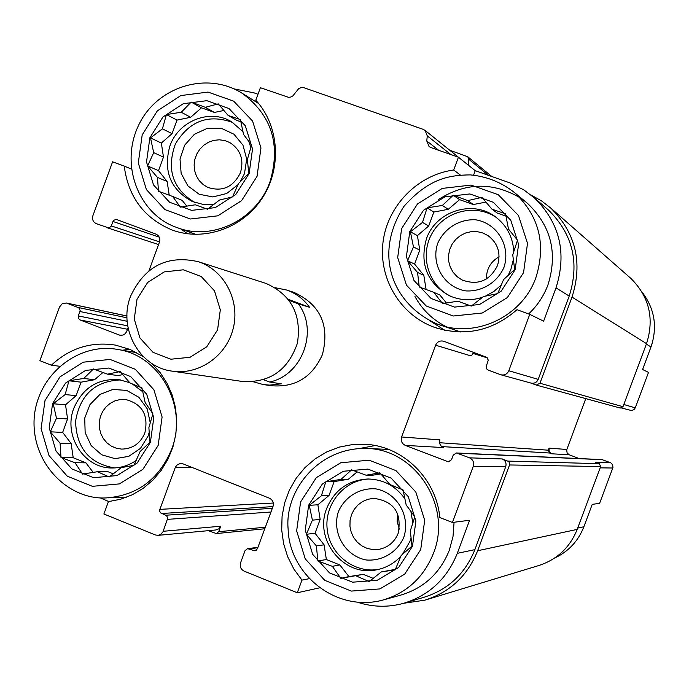 <?xml version="1.0" encoding="UTF-8"?>
<svg xmlns="http://www.w3.org/2000/svg" width="689" height="689" viewBox="0 0 689 689"><rect width="100%" height="100%" fill="white"/><g stroke="black" fill="none" stroke-linecap="round" stroke-linejoin="round"><path stroke-width="1.03" d="M194.651 202.42C172.689 188.872 166.273 169.382 175.394 143.941C189.423 120.842 208.578 113.711 232.848 122.539M243.002 131.668L231.513 121.729C209.844 108.371 178.322 120.971 169.847 146.128C163.035 171.216 170.528 189.673 192.326 201.515L202.971 204.383L214.09 204.28M250.899 147.584L248.695 141.185M451.252 296.546C428.429 285.995 419.257 255.533 432.081 233.39C444.5 211.015 475.479 203.212 496.287 217.466M513.787 251.752C513.004 237.404 507.044 225.871 495.908 217.181C473.171 199.147 435.767 210.998 426.431 238.868C419.463 264.008 427.085 282.955 449.306 295.702C460.123 300.49 471.233 300.998 482.627 297.217M485.297 296.192L493.944 291.404L501.411 284.867M508.12 275.505L510.894 269.399L513.383 259.477M378.829 569.329C354.439 573.799 329.704 554.473 327.189 529.298C324.235 504.167 344.156 480.018 368.83 479.001M404.968 498.888C395.805 486.055 383.523 479.423 368.124 478.993C348.427 480.035 334.63 489.81 326.75 508.31C313.65 539.806 344.026 577.451 376.823 569.76C386.219 567.857 394.237 563.352 400.869 556.238M402.505 554.352L409.981 541.287L411.118 537.816M412.857 523.166L410.842 511.229M114.581 467.934C89.381 463.594 76.376 448.014 75.566 421.194C80.096 394.737 95.125 380.983 120.661 379.923M129.739 382.679L119.025 379.665C97.864 378.304 82.818 387.786 73.895 408.112C62.932 435.327 83.912 468.503 112.057 467.977C120.79 468.029 128.843 465.514 136.215 460.433M142.864 391.86L132.219 383.876M187.692 233.829L180.828 228.937M234.062 88.881L254.232 92.92L257.979 94.247M122.177 350.227L129.859 349.349M99.948 497.759L108.845 501.575M438.712 150.297L426.775 140.995L427.283 135.888L425.07 130.402L423.201 129.351L303.685 87.641L301.386 87.537L298.681 88.623L292.92 95.84L290.87 97.011L288.579 97.347L260.382 87.71L255.791 100.224C279.183 125.527 282.111 167.711 262.406 197.907C242.873 228.214 203.892 241.856 172.078 229.988C144.225 218.318 128.275 197.02 124.218 166.075L112.591 161.82L92.903 215.683C91.93 219.386 93.058 222.039 96.296 223.658L108.784 227.964L110.972 226.517L113.633 220.291L116.415 219.438L155.981 234.139C159.262 235.767 160.416 238.454 159.435 242.183L148.97 270.734M124.218 166.075L131.255 169.029M127.706 325.854L78.331 315.941L80.157 310.481L78.847 307.811L66.42 303.014L62.286 303.668L59.512 307.01L39.893 360.674L51.391 365.187L59.702 366.281M151.64 363.327L160.192 372.697L167.143 383.454L172.31 395.314L175.54 407.94L176.737 420.996L175.859 434.104L172.939 446.911L168.056 459.055L161.338 470.199L152.992 480.035L143.234 488.294L132.348 494.754L120.644 499.232L108.423 501.618L103.884 513.994L155.326 534.948L157.996 535.362L160.752 534.406L163 531.762L167.789 517.947L166.454 515.544L160.709 512.952L159.779 511.471L159.745 509.705L175.428 467.073L177.521 464.558L180.535 463.482L183.102 463.886L269.399 498.199C272.784 499.973 273.981 502.755 272.982 506.553L257.393 548.78L254.861 550.821L247.566 548.659L245.026 550.7L240.582 562.741C239.583 566.53 240.771 569.329 244.147 571.121L297.295 592.764L301.971 580.121L309.025 578.717M525.518 201.731L527.533 203.393C551.131 225.932 557.935 253.113 547.936 284.945C543.733 296.115 537.291 305.787 528.627 313.951M460.838 332.012L439.634 324.838M446.326 326.732C432.761 319.903 422.305 309.835 414.959 296.511M438.273 199.655C465.264 182.421 492.471 181.758 519.876 197.657M473.576 175.152L475.229 170.674L509.817 182.869L523.778 189.863L534.475 197.95C559.847 223.072 567.021 253.052 556.006 287.864L543.63 321.152L529.746 314.365L516.991 309.697C492.153 331.211 464.498 337.042 434.036 327.189C400.094 314.795 378.382 278.192 383.041 241.977C387.511 205.735 417.68 174.834 453.706 170.002L458.435 157.221L475.229 170.674M444.663 330.264L430.169 320.936M360.278 448.367L375.195 445.542M358.108 602.436C373.188 607.19 388.355 607.491 403.616 603.323C429.187 595.417 447.083 578.76 457.298 553.336L469.597 520.247L452.406 522.477L473.274 466.324C474.29 462.448 473.033 459.615 469.493 457.832L456.454 452.974L453.224 455.093L451.519 459.701L448.367 461.819L405.321 445.395C401.833 443.63 400.593 440.822 401.609 436.981L435.62 345.206C437.308 341.692 440.013 340.375 443.733 341.253L486.822 357.376L488.277 360.175L486.176 366.591L486.804 369.02L488.243 370.096L500.8 374.773C504.494 375.522 507.156 374.179 508.792 370.742L529.746 314.365M454.068 522.262L453.017 536.464L449.349 550.192C439.961 573.463 423.494 588.509 399.956 595.339L384.186 599.706M383.497 449.202L389.044 449.59M453.706 170.002L460.278 174.989M641.933 291.921C654.679 308.569 657.694 326.922 650.993 346.98L642.587 369.502L648.504 372.387L635.258 407.854L623.821 404.495M554.688 558.012C568.511 551.527 578.243 541.115 583.876 526.766L592.247 504.339L599.585 503.392L612.934 467.573L612.685 464.842L610.79 462.853L602.014 459.597L456.454 452.974M301.971 580.121L293.867 569.071L287.683 556.79L283.592 543.638L281.706 529.987L282.077 516.225L284.695 502.737L289.475 489.896L296.296 478.08L304.96 467.616L315.226 458.796L326.81 451.889L339.376 447.092L352.579 444.543L366.04 444.336C403.298 446.386 436.37 478.855 439.797 517.534L452.406 522.477M319.317 587.906L297.295 592.764M501.092 374.85L530.892 383.05C534.276 383.747 536.714 382.516 538.212 379.372L569.2 296.081C579.733 262.828 572.852 234.182 548.573 210.145L546.472 208.319M458.435 157.221L430.866 147.541L429.083 146.559L426.775 140.995M405.752 602.694L423.511 597.423C447.979 589.862 465.101 573.937 474.867 549.65L505.717 466.711C506.656 463.172 505.493 460.588 502.255 458.952L469.493 457.832M275.324 287.744L286.529 290L294.005 292.403C320.428 304.616 329.893 325.372 322.392 354.663C312.108 377.46 294.978 387.804 270.984 385.685M128.051 327.8L126.552 331.805L125.062 333.812L122.952 335.061L119.972 335.267L79.726 319.817L78.262 318.008L78.331 315.941M51.391 365.187C69.856 348.057 91.224 341.374 115.494 345.12L130.092 349.444L143.545 356.816M426.965 599.533L538.178 565.721C556.815 559.83 569.82 547.721 577.201 529.393L600.653 466.556L599.361 463.706L595.244 462.147L610.359 462.663M401.609 436.981L439.944 439.883C439.014 443.397 440.15 445.964 443.354 447.574L405.321 445.395M461.802 159.917L425.07 130.402M126.983 315.243L124.261 315.407M157.996 535.362L215.924 529.962L218.835 528.825L220.713 526.232L163.198 531.288M208.371 530.668L216.32 533.562L218.697 531.701L220.713 526.232M403.926 603.237L424.855 600.171C450.003 592.221 467.598 575.746 477.641 550.744L509.653 464.644L509.481 462.663L508.413 461.389L502.255 458.952M579.139 458.555L569.217 454.792L551.596 453.784L549.555 453.009L441.683 446.584M549.555 453.009L548.28 450.184L549.047 448.134L549.159 451.484L551.596 453.784M569.217 454.792L567.142 453.043L566.677 449.917L585.779 398.612M474.187 352.587L471.087 355.955L435.62 345.206M530.754 383.015L536.3 385.082L539.961 383.239L572.016 297.097C582.885 262.845 575.901 233.252 551.054 208.311L541.52 200.878L530.978 194.987M536.3 385.082L620.289 408.052L622.994 406.708L646.523 343.665C654.507 318.611 649.305 296.873 630.917 278.442L629.315 277.038M468.201 165.041L468.77 159.254L467.779 156.765L449.917 150.305M621.633 408.026L631.494 410.549L633.966 409.636L635.258 407.854M412.461 546.308L398.638 567.486L377.227 580.284L352.553 582.188L329.523 572.895L312.66 554.318L305.244 530.16L308.663 505.132L322.263 484.134L343.398 471.259L367.96 469.088L391.119 478.114L408.258 496.64L415.898 520.996L412.461 546.308M356.084 575.883L369.106 581.594L381.293 571.948L395.202 569.82L401.17 555.498L411.996 546.084L410.282 530.935L414.873 516.81L406.157 504.925L403.091 489.974L389.94 484.539L379.889 472.809L366.083 475.212L351.597 469.855L341.012 479.372L325.794 481.783L321.401 495.813L309.275 505.338L312.401 520.143L306.381 534.276L316.389 545.921L317.879 560.967L332.348 566.324L340.805 578.312L363.249 574.359L373.223 578.372M403.78 537.394C397.045 552.432 382.171 561.328 366.143 559.976C344.801 555.885 331.495 532.485 338.437 511.514C345.086 496.58 359.804 487.64 375.824 488.863C397.191 492.756 410.782 516.225 403.78 537.394M398.19 533.252C394.478 542.26 387.941 547.643 378.588 549.409L372.792 549.581L367.116 548.384L361.854 545.877L357.29 542.2L353.664 537.549L351.175 532.175L349.952 526.362L350.064 520.428L351.493 514.683L354.163 509.438L357.953 504.968L362.638 501.514L367.978 499.267L373.688 498.336C393.824 501.11 401.988 512.745 398.19 533.252M399.336 529.143L397.14 521.487L397.596 513.529M515.174 269.632L501.213 291.128L479.527 304.495L454.507 307.096L431.125 298.492L413.986 280.466L406.398 256.601L409.8 231.564L423.537 210.248L444.93 196.821L469.838 193.953L493.35 202.29L510.773 220.256L518.584 244.311L515.174 269.632M457.892 301.196L471.285 306.08L483.445 296.563L497.716 293.6L503.556 279.596L514.674 269.468L512.737 254.861L517.525 240.211L508.482 229.067L505.502 213.805L491.989 209.206L481.93 197.364L467.771 200.602L453.233 195.228L442.355 205.46L427.094 207.845L422.512 222.409L410.403 231.797L413.452 246.903L407.543 260.718L417.56 272.474L419.274 286.986L433.794 292.351L442.571 303.608L457.892 301.196M503.978 267.358C497.191 282.533 482.136 291.817 465.885 290.913C444.241 287.434 430.685 264.49 437.67 243.389C444.371 228.326 459.27 219.007 475.513 219.774C497.182 223.055 511.023 246.068 503.978 267.358M497.467 265.627C489.586 280.991 477.735 285.754 461.906 279.898L457.057 276.616L453.121 272.284L450.287 267.125L448.728 261.432L448.513 255.507L449.659 249.659L452.096 244.216L455.705 239.462L460.286 235.647L465.592 232.985L471.345 231.625L477.227 231.633L482.937 233.011L488.148 235.698C498.035 243.389 501.144 253.363 497.467 265.627M486.443 278.967C486.356 269.123 490.577 261.725 499.103 256.773M150.383 442.338L137.189 462.982L116.889 475.591L93.566 477.692L71.871 468.942L56.059 451.131L49.203 427.817L52.597 403.556L65.576 383.075L85.625 370.398L108.845 368.047L130.669 376.556L146.731 394.306L153.785 417.801L150.383 442.338M249.142 173.525L235.819 194.462L215.269 207.613L191.628 210.369L169.606 202.265L153.535 184.979L146.516 161.941L149.901 137.671L163.009 116.897L183.3 103.695L206.838 100.689L228.981 108.535L245.31 125.768L252.527 148.979L249.142 173.525M97.399 471.732L109.25 476.96L121.23 467.659L133.976 465.29L140.108 451.528L149.978 442.149L148.876 427.654L152.889 413.788L145.146 402.531L141.934 387.924L129.963 382.955L120.136 371.543L107.484 374.17L93.428 368.968L83.774 378.45L68.969 380.784L65.136 394.573L53.217 403.763L56.481 418.223L50.288 431.805L60.081 443.139L60.994 457.53L75.023 462.724L82.534 474.075L97.399 471.732L107.984 471.715L113.315 473.86M149.28 432.089L148.066 436.111L140.435 448.41L128.74 456.376L115.037 458.641L101.739 454.818L91.172 445.594L85.152 432.606L84.721 418.111L89.94 404.615L99.914 394.47L112.918 389.44L126.69 390.413L138.833 397.26L147.205 408.784L150.305 422.977M144.854 432.968C140.323 443.535 132.572 448.909 121.626 449.099L116.286 448.229L111.291 446.102L106.898 442.829L103.341 438.592L100.801 433.605L99.414 428.127L99.25 422.452L100.31 416.871L102.54 411.669L105.83 407.121L110.007 403.47L114.856 400.895L120.127 399.542L125.536 399.482C142.304 403.943 148.738 415.105 144.854 432.968M195.314 204.797L207.51 209.232L219.472 200.06L232.546 196.899L238.575 183.446L248.712 173.378L247.394 159.409L251.597 145.043L243.553 134.484L240.418 119.585L228.111 115.416L218.275 103.884L205.296 107.303L191.189 102.093L181.267 112.247L166.419 114.555L162.406 128.843L150.503 137.903L153.699 152.648L147.618 165.928L157.411 177.374L158.53 191.249L172.62 196.46L180.415 207.122L195.314 204.797M238.084 184.6L226.638 193.54L212.841 196.942L199.138 194.229L187.925 185.909L181.155 173.447L180.01 159.038L184.669 145.19L194.324 134.321L207.303 128.335L221.341 128.292L233.967 134.234L242.959 145.129L246.688 159.056L244.5 173.568L240.099 181.982M240.444 172.706C233.278 187.184 222.401 192.076 207.785 187.382L203.134 184.54L199.267 180.664L196.382 175.945L194.642 170.631L194.117 165.007L194.849 159.366L196.796 154L199.844 149.186L203.858 145.172L208.612 142.175L213.857 140.358L219.335 139.798L224.752 140.547L229.816 142.554C240.607 149.625 244.147 159.676 240.444 172.706M122.857 374.644L117.914 375.531L107.484 374.17M102.937 372.473L94.514 379.751L83.774 378.45M94.514 379.751L81.052 382.171L68.969 380.784M81.052 382.171L76.117 395.641L65.136 394.573M76.117 395.641L65.524 404.796L53.217 403.763M65.524 404.796L67.582 418.955L56.481 418.223M67.582 418.955L62.656 432.416L50.288 431.805M62.656 432.416L71.148 443.527L60.081 443.139M71.148 443.527L73.206 457.737L60.994 457.53M73.206 457.737L85.91 462.844L75.023 462.724M85.91 462.844L93.213 472.404M380.819 473.868L373.085 475.152L366.083 475.212M357.152 471.887L348.358 479.251L341.012 479.372M348.358 479.251L334.139 481.602L325.794 481.783M334.139 481.602L329.015 495.46L321.401 495.813M329.015 495.46L317.879 504.787L309.275 505.338M317.879 504.787L320.152 519.437L312.401 520.143M320.152 519.437L315.028 533.269L306.381 534.276M315.028 533.269L324.088 544.835L316.389 545.921M324.088 544.835L326.362 559.528L317.879 560.967M326.362 559.528L339.832 564.946L332.348 566.324M339.832 564.946L348.944 576.59L340.805 578.312M348.944 576.59L363.249 574.359M395.408 569.338L381.293 571.948M505.976 216.139L497.2 213.022L491.989 209.206M485.978 202.11L473.317 204.53L467.771 200.602M473.317 204.53L459.589 199.646L453.233 195.228M459.589 199.646L448.263 209.301L442.355 205.46M448.263 209.301L433.855 212.057L427.094 207.845M433.855 212.057L428.696 226.001L422.512 222.409M428.696 226.001L417.422 235.612L410.403 231.797M417.422 235.612L419.765 250.141L413.452 246.903M419.765 250.141L414.606 264.076L407.543 260.718M414.606 264.076L423.821 275.35L417.56 272.474M423.821 275.35L426.103 289.509M446.438 303.022L439.832 294.944L433.794 292.351M240.926 121.867L236.895 120.437L228.111 115.416M223.925 110.473L214.382 112.428L205.296 107.303M214.382 112.428L201.438 107.828L191.189 102.093M201.438 107.828L190.672 117.294L181.267 112.247M190.672 117.294L177.03 120.084L166.419 114.555M177.03 120.084L172.069 133.64L162.406 128.843M172.069 133.64L161.355 143.062L150.503 137.903M161.355 143.062L163.474 157.118L153.699 152.648M163.474 157.118L158.513 170.665L147.618 165.928M158.513 170.665L167.151 181.5L157.411 177.374M167.151 181.5L169.218 195.202M186.814 206.166L182.154 200.327L172.62 196.46M289.199 300.464L298.38 303.901C318.74 330.746 302.264 375.35 269.588 382.025L263.706 379.768M286.529 290C295.951 293.264 303.616 299.026 309.533 307.277L298.38 303.901M269.588 382.025L281.31 383.825L269.666 385.117L263.198 384.54L253.449 381.818M288.355 299.353L309.533 307.277M137.016 299.233L147.679 282.43L164.18 271.922L183.291 269.804L201.257 276.547L214.486 290.853L220.316 309.904L217.56 329.893L206.752 346.808L190.078 357.272L170.898 359.219L153.01 352.32L139.953 337.972L134.26 319.041L137.016 299.233M130.574 296.261C144.742 266.118 167.401 254.62 198.561 261.768C224.381 270.277 240.263 300.55 233.244 328.352C226.526 356.23 198.398 375.591 171.587 371.061C139.023 366.703 117.983 327.973 130.574 296.261M264.705 282.998L266.014 283.42C291.292 294.728 301.756 314.649 297.415 343.182C287.985 370.449 269.459 383.187 241.83 381.396L173.06 371.276M569.2 296.081L556.006 287.864M538.212 379.372L508.792 370.742M474.867 549.65L457.298 553.336M505.717 466.711L473.274 466.324M450.856 154.56L427.283 135.888M107.493 227.844L158.565 244.561L107.63 227.887M159.538 241.899L111.273 225.897M159.228 237.137L112.901 221.462M121.075 335.379L119.025 334.992M127.517 329.264L80.027 319.954M127.155 321.281L79.95 311.514M126.974 317.818L78.262 307.501M126.965 316.044L67.186 303.246M265.36 527.206L218.697 531.701M270.966 512.013L167.591 519.351M272.327 508.318L165.851 515.217M272.965 506.604L161.588 513.494M273.292 503.039L159.848 509.369M192.636 467.676L175.213 467.59M256.325 550.227L253.38 550.623M257.781 547.729L249.03 548.866M599.361 463.706L507.819 461.087M602.608 459.727L457.393 453.181M449.504 461.656L447.359 461.604M548.28 450.184L439.608 442.726M566.814 449.478L549.047 448.134M487.459 357.935L472.904 353.397M622.994 406.708L539.961 383.239M646.523 343.665L572.016 297.097M488.423 175.307L468.77 159.254M577.201 529.393L477.641 550.744M600.653 466.556L509.55 464.963M650.993 346.98L646.36 344.104M583.876 526.766L577.692 528.067M612.797 468.012L600.171 467.857M420.721 549.589L404.71 574.109L379.906 588.914L351.338 591.084L324.7 580.31L305.218 558.813L296.649 530.866L300.611 501.936L316.32 477.649L340.754 462.75L369.166 460.209L395.986 470.639L415.837 492.067L424.7 520.264L420.721 549.589M433.45 553.336C423.701 577.528 406.605 593.169 382.18 600.257C335.336 612.392 289.173 573.765 288.123 528.997C284.497 491.257 318.077 446.67 367.625 448.47C416.147 449.839 452.389 506.803 433.45 553.336M523.554 272.663L507.38 297.553L482.266 313.013L453.302 316.001L426.258 306.019L406.45 285.151L397.691 257.548L401.627 228.61L417.5 203.961L442.235 188.416L471.043 185.074L498.259 194.703L518.455 215.485L527.507 243.329L523.554 272.663M535.913 277.546C522.141 317.112 474.523 339.091 436.929 323.882C395.865 306.054 371.276 257.824 403.883 206.45C428.558 178.778 448.324 175.152 470.234 174.885C486.847 176.418 501.687 182.387 514.752 192.791C539.246 216.191 546.299 244.44 535.913 277.546M586.158 520.651L584.203 525.888M651.76 344.784L649.581 350.753M158.16 445.43L142.881 469.33L119.361 483.911L92.36 486.322L67.272 476.168L49.005 455.558L41.082 428.592L45.009 400.542L60.012 376.866L83.188 362.19L110.042 359.443L135.302 369.27L153.914 389.802L162.096 417.009L158.16 445.43M171.544 449.469C158.883 479.432 137.163 495.572 106.382 497.897C68.452 500.335 29.463 462.465 34.45 414.856C39.678 371.724 80.923 342.157 118.103 349.547C160.373 355.696 188.321 407.302 171.544 449.469M257.031 176.375L241.598 200.628L217.793 215.829L190.431 218.999L164.955 209.602L146.387 189.587L138.291 162.948L142.201 134.889L157.342 110.869L180.802 95.582L208.026 92.076L233.666 101.145L252.587 121.075L260.959 147.946L257.031 176.375M270.079 181.491C256.833 219.86 211.867 241.606 176.479 227.361C138.894 214.494 117.983 163.396 140.203 122.082C159.064 86.289 207.622 71.191 242.295 93.368C271.647 115.166 280.914 144.544 270.079 181.491M192.326 201.515L193.204 201.877M449.306 295.702L450.847 296.382M376.823 569.76L378.08 569.502M112.057 467.977L112.91 467.977M548.573 210.145L534.475 197.95M126.965 315.984L66.42 303.014M257.927 547.324L247.566 548.659M630.917 278.442L551.054 208.311M491.8 176.496L467.779 156.765M264.774 528.773L216.32 533.562M434.036 327.189L436.912 328.188M367.625 448.47L385.857 449.314M378.588 549.409L379.312 549.288M514.752 192.791L527.533 203.393M461.906 279.898L462.75 280.311M583.996 526.422L586.391 520.023M649.357 351.356L652.121 343.647M172.078 229.988L173.68 230.557M107.803 497.846L126.828 497.148M118.103 349.547L136.775 352.647M177.986 227.913L195.995 234.424M242.295 93.368L258.642 103.522M207.785 187.382L208.267 187.597M264.481 384.729L272.25 385.874M198.561 261.768L266.014 283.42"/></g></svg>
